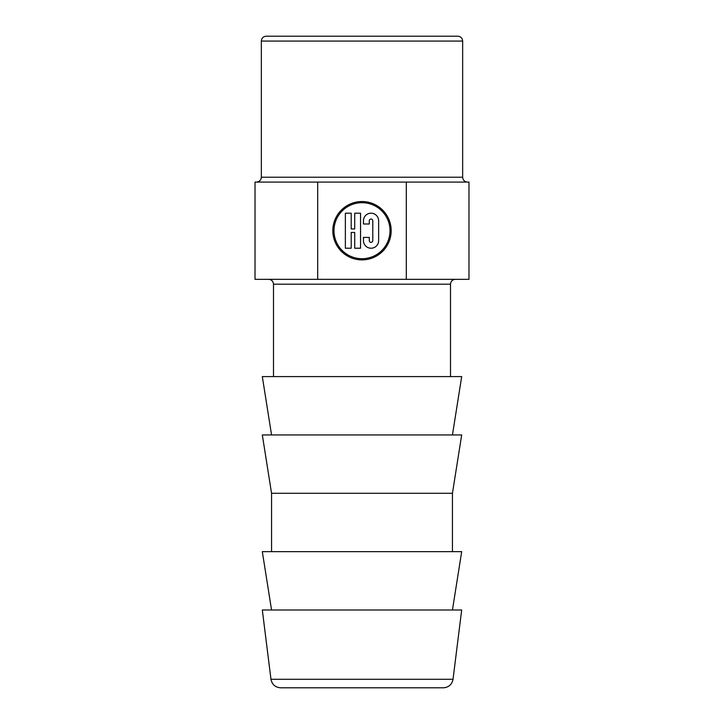 <?xml version="1.0" encoding="UTF-8"?>
<svg xmlns="http://www.w3.org/2000/svg" width="724" height="724" viewBox="0 0 724 724"><rect width="100%" height="100%" fill="white"/><g stroke="black" fill="none" stroke-linecap="round" stroke-linejoin="round"><path stroke-width="1.09" d="M273.5 376.589L273.5 284.197L450.5 284.197C450.79 281.247 452.409 279.627 455.36 279.337M467.523 182.077C464.564 181.796 462.944 180.167 462.654 177.217L462.654 41.06L261.346 41.06C261.626 38.11 263.255 36.49 266.206 36.2L457.794 36.2C460.745 36.49 462.374 38.11 462.654 41.06M271.554 434.943L262.314 376.589L461.686 376.589L452.446 434.943M452.446 493.288L271.554 493.288L262.314 434.943L461.686 434.943L452.446 493.288L452.446 551.643M271.554 493.288L271.554 551.643M271.554 609.997L262.314 551.643L461.686 551.643L452.446 609.997M262.314 609.997L461.686 609.997L453.025 679.284L270.975 679.284L262.314 609.997M270.975 679.284C272.061 684.542 275.274 687.375 280.622 687.8L443.378 687.8C448.726 687.375 451.939 684.542 453.025 679.284M333.99 230.712A28.01 28.01 0 0 1 376 206.449A28.01 28.01 0 0 1 376 254.966A28.01 28.01 0 0 1 333.99 230.712M317.691 182.077L468.98 182.077L468.98 279.337L255.02 279.337L255.02 182.077L317.691 182.077L317.691 279.337M378.634 220.784A7.584 7.584 0 0 0 371.041 213.2A7.584 7.584 0 0 0 363.457 220.784L363.457 223.997L369.294 223.997L369.294 220.784A1.747 1.747 0 0 1 371.041 219.037A1.747 1.747 0 0 1 372.797 220.784L372.797 240.63A1.747 1.747 0 0 1 371.041 242.377A1.747 1.747 0 0 1 369.294 240.63L369.294 237.418L363.457 237.418L363.457 240.63A7.584 7.584 0 0 0 371.041 248.214A7.584 7.584 0 0 0 378.634 240.63L378.634 220.784M351.203 232.458L351.203 248.214L345.366 248.214L345.366 213.2L351.203 213.2L351.203 228.956L354.706 228.956L354.706 213.2L360.543 213.2L360.543 248.214L354.706 248.214L354.706 232.458L351.203 232.458M332.823 230.712A29.177 29.177 0 0 1 376.589 205.444A29.177 29.177 0 0 1 376.589 255.97A29.177 29.177 0 0 1 332.823 230.712M406.309 182.077L406.309 279.337M462.654 177.217L261.346 177.217C261.056 180.167 259.436 181.796 256.477 182.077M273.5 284.197C273.21 281.247 271.591 279.627 268.64 279.337M450.5 284.197L450.5 376.589M261.346 177.217L261.346 41.06"/></g></svg>
